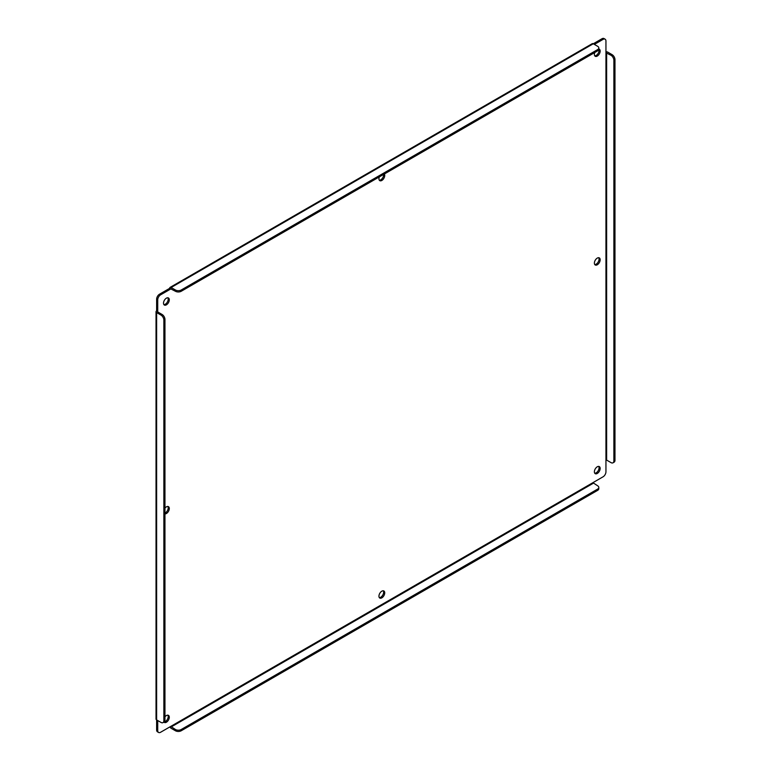 <?xml version="1.0" encoding="UTF-8"?>
<svg xmlns="http://www.w3.org/2000/svg" width="771" height="771" viewBox="0 0 771 771"><rect width="100%" height="100%" fill="white"/><g stroke="black" fill="none" stroke-linecap="round" stroke-linejoin="round"><path stroke-width="1.16" d="M598.691 466.407A4.086 2.361 -60 0 1 596.176 472.835A4.086 2.361 -60 0 1 594.749 473.23M597.274 466.792A4.086 2.361 -60 0 1 599.318 466.59A4.086 2.361 -60 0 1 599.944 469.867A4.086 2.361 -60 0 1 597.274 473.471A4.086 2.361 -60 0 1 595.231 473.673A4.086 2.361 -60 0 1 594.605 470.397A4.086 2.361 -60 0 1 597.274 466.792M598.691 257.707A4.086 2.361 -60 0 1 596.176 264.145A4.086 2.361 -60 0 1 594.749 264.53M597.274 258.102A4.086 2.361 -60 0 1 599.318 257.9A4.086 2.361 -60 0 1 599.944 261.176A4.086 2.361 -60 0 1 597.274 264.781A4.086 2.361 -60 0 1 595.231 264.983A4.086 2.361 -60 0 1 594.605 261.706A4.086 2.361 -60 0 1 597.274 258.102M601.958 38.752L603.057 39.388A4.086 2.361 -60 0 1 605.1 39.186L604.001 38.55A4.086 2.361 120 0 0 601.958 38.752L593.265 43.774L597.602 46.279A4.086 2.361 180 0 1 598.797 47.947A4.086 2.361 180 0 1 597.602 49.614L597.602 50.886A4.086 2.361 180 0 0 598.797 49.219A4.086 2.361 -60 0 1 596.176 55.445A4.086 2.361 -60 0 1 594.749 55.84M598.797 49.026A4.086 2.361 -60 0 1 599.318 49.199A4.086 2.361 -60 0 1 599.944 52.476A4.086 2.361 -60 0 1 597.274 56.081A4.086 2.361 -60 0 1 595.231 56.283A4.086 2.361 -60 0 1 594.769 52.515M383.254 590.779A4.086 2.361 -60 0 1 380.739 597.217A4.086 2.361 -60 0 1 379.322 597.602M381.838 591.174A4.086 2.361 -60 0 1 383.881 590.971A4.086 2.361 -60 0 1 384.507 594.248A4.086 2.361 -60 0 1 381.838 597.853A4.086 2.361 -60 0 1 379.795 598.055A4.086 2.361 -60 0 1 379.168 594.778A4.086 2.361 -60 0 1 381.838 591.174M383.611 174.429A4.086 2.361 -60 0 1 380.739 179.826A4.086 2.361 -60 0 1 379.322 180.221M384.344 174.005A4.086 2.361 -60 0 1 384.344 177.349A4.086 2.361 -60 0 1 381.838 180.462A4.086 2.361 -60 0 1 379.795 180.665A4.086 2.361 -60 0 1 379.332 176.896M167.827 715.16A4.086 2.361 -60 0 1 165.302 721.598A4.086 2.361 -60 0 1 164.088 721.984M164.955 716.837A4.086 2.361 -60 0 1 166.401 715.555A4.086 2.361 -60 0 1 168.444 715.353A4.086 2.361 -60 0 1 169.071 718.63A4.086 2.361 -60 0 1 166.401 722.234A4.086 2.361 -60 0 1 164.358 722.437A4.086 2.361 -60 0 1 163.944 722.07M167.827 506.47A4.086 2.361 -60 0 1 165.302 512.898A4.086 2.361 -60 0 1 164.955 513.081M164.955 508.137A4.086 2.361 -60 0 1 166.401 506.855A4.086 2.361 -60 0 1 168.444 506.653A4.086 2.361 -60 0 1 169.071 509.93A4.086 2.361 -60 0 1 166.401 513.534A4.086 2.361 -60 0 1 164.955 513.92M167.827 297.77A4.086 2.361 -60 0 1 165.302 304.208A4.086 2.361 -60 0 1 163.886 304.593M166.401 298.165A4.086 2.361 -60 0 1 168.444 297.963A4.086 2.361 -60 0 1 169.071 301.239A4.086 2.361 -60 0 1 166.401 304.844A4.086 2.361 -60 0 1 164.358 305.046A4.086 2.361 -60 0 1 163.731 301.769A4.086 2.361 -60 0 1 166.401 298.165M156.629 729.944A4.086 2.361 120 0 0 157.477 731.814L158.575 732.45A4.086 2.361 -60 0 1 157.727 730.58L156.629 729.944L156.629 719.902L160.966 722.408A4.086 2.361 60 0 0 163.009 722.61A4.086 2.361 60 0 0 163.857 720.74L163.857 320.09L164.955 319.454L164.955 720.104A4.086 2.361 60 0 1 164.107 721.974L163.009 722.61M597.602 50.886L181.224 291.274A4.086 2.361 180 0 1 175.441 291.274L169.659 288.335L159.52 294.194A4.086 2.361 120 0 0 156.629 299.196L156.629 310.906A2.043 1.176 180 0 0 156.031 311.744A2.043 1.176 180 0 0 156.629 312.573L160.966 315.079A4.086 2.361 60 0 1 163.857 320.09M158.575 732.45A4.086 2.361 -60 0 0 160.619 732.248L170.757 726.398L175.441 729.501A4.086 2.361 0 0 0 181.224 729.501L597.602 489.103A4.086 2.361 0 0 0 598.797 487.436A4.086 2.361 0 0 0 597.602 485.769L592.918 482.665L603.057 476.806A4.086 2.361 -60 0 0 605.948 471.804L605.948 41.056A4.086 2.361 -60 0 0 605.1 39.186M175.441 729.501L175.441 730.763L171.104 728.267A2.043 1.176 60 0 1 169.928 726.88M157.727 720.538L157.727 730.58M156.031 311.744L156.031 719.073A2.043 1.176 0 0 0 156.629 719.902L156.629 312.573M156.629 299.196L157.727 299.832L157.727 311.542L156.629 310.906M157.727 299.832A4.086 2.361 -60 0 1 160.619 294.821L159.52 294.194M171.104 288.768L160.619 294.821M169.659 288.335A2.043 1.176 60 0 1 170.083 287.4A2.043 1.176 60 0 1 171.104 287.506L175.441 290.002L175.441 291.274M171.104 287.506L593.265 43.774A2.043 1.176 -120 0 0 592.244 43.668L170.083 287.4M603.057 39.388L594.364 44.41M605.948 51.802A2.043 1.176 180 0 1 607.741 52.129L612.078 54.635L610.979 55.271L605.948 52.765M606.642 52.765L606.642 460.094L610.979 462.6A4.086 2.361 60 0 0 613.022 462.802L614.121 462.166A4.086 2.361 -120 0 0 614.969 460.297L614.969 59.646A4.086 2.361 -120 0 0 612.078 54.635M606.642 460.094L605.948 460.094M175.441 730.763A4.086 2.361 0 0 0 181.224 730.763L597.602 490.375A4.086 2.361 0 0 0 598.797 488.708L598.797 487.436M157.727 311.947L162.064 314.443A4.086 2.361 60 0 1 164.955 319.454M597.602 49.614L181.224 290.002A4.086 2.361 180 0 1 175.441 290.002M614.969 460.297L613.87 460.923A4.086 2.361 60 0 1 613.022 462.802M613.87 460.923L613.87 60.273A4.086 2.361 -120 0 0 610.979 55.271M170.757 726.398L592.918 482.665M162.064 314.443L160.966 315.079M593.265 483.263L171.104 726.995M597.602 489.103L597.602 490.375M181.224 730.763L181.224 729.501M164.955 720.104L163.857 720.74M181.224 291.274L181.224 290.002M613.87 60.273L614.969 59.646M598.797 49.219L598.797 47.947"/></g></svg>
